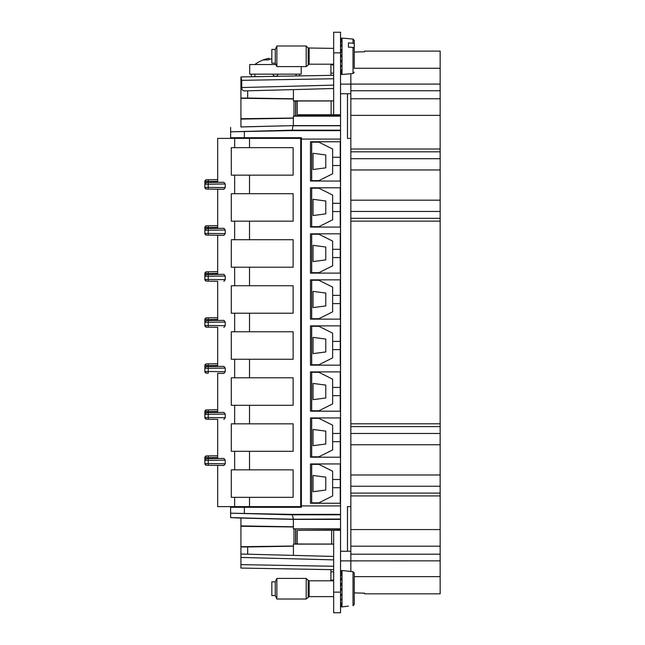 <?xml version="1.0" encoding="UTF-8"?>
<svg xmlns="http://www.w3.org/2000/svg" width="645" height="645" viewBox="0 0 645 645"><rect width="100%" height="100%" fill="white"/><g stroke="black" fill="none" stroke-linecap="round" stroke-linejoin="round"><path stroke-width="0.97" d="M354.274 68.281L440.148 68.281L440.148 51.108L364.578 51.108L364.578 51.769L364.578 51.108M440.148 68.281L440.148 158.694L350.84 158.694M350.84 169.958L440.148 169.958L440.148 158.694M440.148 169.958L440.148 200.184L350.84 200.184M350.84 426.611L440.148 426.611L440.148 200.184M440.148 426.611L440.148 433.48L350.84 433.48M350.84 444.752L440.148 444.752L440.148 433.48M440.148 444.752L440.148 474.978L350.84 474.978M440.148 546.186L350.84 546.186L350.84 560.884L440.148 560.852L440.148 474.978M440.148 560.852L440.148 576.646L354.274 576.646M364.578 593.827L364.578 593.166L354.274 592.884L364.578 593.166L364.578 593.827L440.148 593.827L440.148 576.646M354.274 52.052L364.578 51.769L354.274 52.052M350.84 73.724L350.84 84.116L340.536 84.116M347.462 100.604L347.462 138.385L350.84 138.385L350.84 84.116M350.84 138.385L350.84 551.265L340.536 551.265M350.84 571.494L350.84 560.884L340.536 560.884M350.84 93.735L340.536 93.735M333.667 100.951L297.256 100.999L297.256 114.689L340.536 114.689L340.536 514.355L290.065 514.355L230.62 513.194L292.37 514.815L290.065 514.355M340.536 530.311L333.667 530.311L333.667 592.142L340.536 592.142L340.536 514.355M347.462 551.265L347.462 506.615L350.84 506.615M330.917 569.648L240.924 568.076L333.667 569.696L240.924 568.076L240.924 564.641L240.916 568.068L330.917 569.648L330.917 580.137L333.667 580.137M340.487 139.078L340.487 141.755L310.471 141.755L310.471 181.052L340.487 181.052L340.487 187.784L310.471 187.784L310.471 227.08L340.487 227.08L340.487 233.812L310.471 233.812L310.471 273.109L340.487 273.109L340.487 279.841L310.471 279.841L310.471 319.13L340.487 319.13L340.487 325.87L310.471 325.87L310.471 365.159L340.487 365.159L340.487 371.891L310.471 371.891L310.471 411.188L340.487 411.188L340.487 417.92L310.471 417.92L310.471 457.216L340.487 457.216L340.487 463.949L310.471 463.949L310.471 503.245L340.487 503.245L340.487 505.922M340.246 141.755L340.246 181.052M340.246 187.784L340.246 227.08M340.246 233.812L340.246 273.109M340.246 279.841L340.246 319.13M340.246 325.87L340.246 365.159M340.246 371.891L340.246 411.188M340.246 417.92L340.246 457.216M340.246 463.949L340.246 503.245M340.536 519.023L292.927 519.233L230.62 517.604L230.62 507.301L301.376 507.301L301.376 505.922L340.536 505.922M340.536 130.637L290.065 130.637L244.358 131.532L244.358 137.699L301.376 137.699L301.376 180.979L300.691 180.979M340.536 139.078L301.376 139.078M333.667 566.262L240.924 564.641L240.924 568.076M240.924 564.641L240.924 557.449L333.667 559.876M240.924 547.162L240.924 525.909L240.924 554.015L247.672 554.192L240.924 554.015L240.924 557.449M333.667 556.442L247.672 554.192L247.672 546.96L293.427 546.186L293.427 555.385M333.667 544.122L293.435 544.122L293.427 546.186M297.256 543.783L293.435 544.122M333.667 530.311L297.256 530.311L297.256 544.001L333.667 544.049M340.536 528.852L293.37 528.852L340.536 529.206M295.781 529.206L295.781 543.783M240.924 527.239L240.924 518.04L293.37 519.378L340.536 519.378M340.536 514.815L292.37 514.815L293.37 519.378L293.37 528.852M333.667 78.738L241.722 80.343L240.924 76.932L240.924 98.088L240.916 76.932L333.667 75.304L240.924 76.924L251.413 76.739L251.413 74.159L273.053 74.159A2.064 2.064 0 0 0 275.109 76.215L275.794 76.215A2.064 2.064 0 0 0 277.858 74.159L301.215 74.159L301.215 66.596M299.498 74.159L299.498 75.9L330.917 75.352L330.917 73.151L333.667 73.151M240.924 90.985L240.924 87.551M340.536 130.185L292.37 130.185L230.62 131.806L230.62 137.699L244.358 137.699M241.722 80.343L241.722 87.535C241.762 90.195 243.334 91.3 246.422 90.84L247.672 90.808L247.672 98.04L240.924 98.088L240.924 118.728L240.924 107.457M290.065 130.637L292.37 130.185L292.927 125.767L340.536 125.767M240.924 126.912L293.37 125.622L340.536 125.622M240.924 117.761L240.924 126.96L293.37 125.622L293.37 116.148L295.789 115.794L295.781 101.217L297.256 101.217M340.536 116.148L293.37 116.148M340.536 115.794L295.781 115.794M333.667 100.878L293.435 100.878L293.427 98.814L247.672 98.04M295.789 101.217L293.435 100.878M293.427 98.814L293.427 89.615L333.667 88.51M301.376 505.922L301.376 180.979M332.635 487.709L340.246 487.717M319.235 502.665L319.235 503.173L313.051 503.245M332.635 479.485L340.246 479.477M313.051 463.949L319.235 464.021L319.235 464.537M332.635 441.68L340.246 441.688M319.235 456.636L319.235 457.152L313.051 457.216M332.635 433.456L340.246 433.448M313.051 417.92L319.235 417.992L319.235 418.508M332.635 395.659L340.246 395.667M319.235 410.607L319.235 411.123L313.051 411.188M332.635 387.427L340.246 387.419M313.051 371.891L319.235 371.963L319.235 372.479M332.635 349.63L340.246 349.638M319.235 364.578L319.235 365.094L313.051 365.159M332.635 341.399L340.246 341.39M313.051 325.87L319.235 325.935L319.235 326.451M332.635 303.601L340.246 303.61M319.235 318.549L319.235 319.065L313.051 319.13M332.635 295.37L340.246 295.362M313.051 279.841L319.235 279.906L319.235 280.422M332.635 257.573L340.246 257.581M319.235 272.521L319.235 273.037L313.051 273.109M332.635 249.341L340.246 249.333M313.051 233.812L319.235 233.877L319.235 234.393M332.635 211.544L340.246 211.552M319.235 226.492L319.235 227.008L313.051 227.08M332.635 203.312L340.246 203.312M313.051 187.784L319.235 187.848L319.235 188.364M332.635 165.515L340.246 165.523M319.235 180.463L319.235 180.979L313.051 181.052M332.635 157.291L340.246 157.283M313.051 141.755L319.235 141.827L319.235 142.335M244.358 131.532L230.62 131.806L230.62 127.396M240.924 543.727L240.924 525.909L293.37 526.788M247.672 546.96L240.924 546.912M230.62 517.604L240.924 518.088M293.37 118.035L240.924 118.728L240.924 115.721M240.924 104.022L240.924 98.911M301.376 503.173L300.691 503.173M237.489 506.615L237.489 507.301M237.489 138.385L237.489 137.699M301.376 141.827L300.691 141.827M293.37 118.212L240.924 119.091M293.427 89.615L247.672 90.808M313.051 464.021L311.68 464.021L311.68 503.173L313.051 503.173M313.051 417.992L311.68 417.992L311.68 457.152L313.051 457.152M313.051 371.963L311.68 371.963L311.68 411.123L313.051 411.123M313.051 325.935L311.68 325.935L311.68 365.094L313.051 365.094M313.051 279.906L311.68 279.906L311.68 319.065L313.051 319.065M313.051 233.877L311.68 233.877L311.68 273.037L313.051 273.037M313.051 187.848L311.68 187.848L311.68 227.008L313.051 227.008M313.051 141.827L311.68 141.827L311.68 180.979L313.051 180.979M301.376 464.021L300.691 464.021M301.376 457.152L300.691 457.152M301.376 417.992L300.691 417.992M301.376 411.123L300.691 411.123M301.376 371.963L300.691 371.963M301.376 365.094L300.691 365.094M301.376 325.935L300.691 325.935M301.376 319.065L300.691 319.065M301.376 279.906L300.691 279.906M301.376 273.037L300.691 273.037M301.376 233.877L300.691 233.877M301.376 227.008L300.691 227.008M301.376 187.848L300.691 187.848M240.924 546.718L293.427 546.025M293.37 526.965L240.924 526.272M293.427 98.975L240.924 98.282M333.667 114.689L333.667 32.25L340.536 32.25L340.536 52.858L341.358 49.431L340.536 49.705M340.536 114.689L340.536 52.858L333.667 52.858M333.667 64.863L330.917 64.863L330.917 73.151M330.917 64.863L330.917 64.194M340.536 592.142L340.536 612.75L333.667 612.75L333.667 592.142M330.917 580.806L330.917 580.137M275.27 63.162L271.835 63.162L271.835 49.423L275.27 49.423L276.874 45.989L276.874 66.596L275.27 63.162L275.27 49.423M333.667 64.194L309.157 64.194L306.182 66.596L306.182 45.989L276.874 45.989M353.017 47.383L348.437 47.125L348.437 42.933L353.017 43.191L353.017 39.055L342.027 38.095L342.027 74.498L353.017 73.53L353.017 47.383L354.274 48.278L354.274 68.499M354.274 52.866L354.274 40.425L353.017 39.055M354.274 40.667L354.274 44.094L353.017 43.191M340.536 39.893L341.358 38.716L341.358 38.257L340.608 39.079M340.536 40.949L341.358 38.716L341.358 40.901L340.536 41.861M340.536 43.836L341.358 40.901M340.536 45.239L341.358 44.594L340.536 47.94M340.536 54.817L341.358 54.938L340.536 58.123M340.536 60.066L341.358 60.582L340.536 63.202M348.437 47.125L348.437 42.933M354.274 59.727L354.274 55.535M340.536 64.952L341.358 65.798L340.536 67.604M340.536 68.991L341.358 70.095L341.358 74.336L340.536 73.062M340.536 70.902L341.358 70.095M340.536 71.78L341.358 73.03L340.536 72.772M340.536 73.022L340.995 74.159L342.027 74.498M340.536 61.694L341.02 59.872M340.536 55.277L341.358 55.551M340.536 52.052L341.358 52.511M340.536 39.466L341.028 38.402M275.27 595.577L271.835 595.577L271.835 581.838L275.27 581.838L276.874 578.404L276.874 599.012L275.27 595.577L275.27 581.838M333.667 596.609L309.157 596.609L306.182 599.012L306.182 578.404L276.874 578.404M353.017 605.72L354.274 604.333L353.017 605.72L353.017 571.688L354.274 573.074L354.274 604.333L354.274 573.074L353.017 571.688L342.027 570.503L342.027 606.905L348.437 606.131M353.017 571.688L348.437 571.285M340.536 571.873L342.027 570.503M340.536 572.155L341.358 570.615L340.536 572.631M340.536 573.921L341.358 571.502L341.358 574.066M340.536 574.961L341.358 574.074L340.536 577.13M340.536 578.638L341.358 578.073L340.536 581.468M340.536 583.298L341.358 583.112L340.536 586.515M340.536 588.482L341.358 588.708L340.536 591.779M340.536 593.698L341.358 594.295L340.536 596.746M340.536 598.423L341.358 599.342L340.536 600.922M340.536 602.188L341.358 603.341L341.358 606.8L342.027 606.905M340.536 603.897L341.358 603.341M340.536 604.647L341.358 605.913L340.536 605.397M340.536 605.534L341.358 606.8L340.536 605.534M341.358 585.628L340.536 585.209M340.536 594.779L340.721 593.956M273.44 75.368L273.053 74.159L277.858 74.159L277.463 75.368M276.818 75.949L275.794 76.215M274.093 75.949L275.109 76.215M271.835 58.679L267.828 59.961L263.515 59.961L266.441 58.889L269.11 58.284L269.279 59.413M266.522 59.961L266.441 58.889M251.413 74.159L249.696 74.159L249.696 64.54L275.907 64.54M208.238 179.737L206.545 179.762L204.852 181.479L217.671 181.326L217.671 179.608L208.238 179.737L208.238 182.487L223.871 182.269L217.671 182.358L217.671 138.385L234.651 138.385L234.651 147.665L231.305 147.665L231.305 175.142L249.518 175.142L249.518 193.694L231.305 193.694L231.305 221.171L249.518 221.171L249.518 239.722L231.305 239.722L231.305 267.199L249.518 267.199L249.518 285.743L231.305 285.743L231.305 313.228L249.518 313.228L249.518 331.772L231.305 331.772L231.305 359.257L249.518 359.257L249.518 377.801L231.305 377.801L231.305 405.278L249.518 405.278L249.518 423.829L231.305 423.829L231.305 451.307L249.518 451.307L249.518 469.858L231.305 469.858L231.305 497.335L234.651 497.335L234.651 506.615L300.691 506.615L300.691 138.385L234.651 138.385M204.852 184.228L208.238 184.204L208.238 182.487L206.545 182.511A1.717 1.717 0 0 0 204.852 184.228L206.545 182.511A1.717 1.717 0 0 0 204.852 184.228L204.852 181.479A1.717 1.717 0 0 1 206.545 179.762A1.717 1.717 0 0 0 204.852 181.479L204.852 187.356L206.545 189.074A1.717 1.717 0 0 1 204.852 187.356L225.218 187.614L223.871 189.316L217.671 189.227L217.671 228.386L223.871 228.298L208.238 228.515L208.238 227.483L217.671 227.354L217.671 225.637L208.238 225.766L208.238 227.483L204.852 227.508L206.545 225.79L208.238 225.766M204.852 230.257L208.238 230.233L208.238 228.515L206.545 228.54A1.717 1.717 0 0 0 204.852 230.257L206.545 228.54A1.717 1.717 0 0 0 204.852 230.257L204.852 227.508A1.717 1.717 0 0 1 206.545 225.79A1.717 1.717 0 0 0 204.852 227.508L204.852 233.377L206.545 235.094A1.717 1.717 0 0 1 204.852 233.377L225.218 233.643L223.871 235.336L217.671 235.256L217.671 274.415L223.871 274.327L208.238 274.544L208.238 273.512L217.671 273.383L217.671 271.666L208.238 271.795L208.238 273.512L204.852 273.536L206.545 271.819L208.238 271.795M225.218 371.722L225.218 368.077L223.871 366.384L206.545 366.626A1.717 1.717 0 0 0 204.852 368.343L206.545 366.626A1.717 1.717 0 0 0 204.852 368.343L208.238 368.319L208.238 373.205L206.545 373.181L204.852 371.464L225.218 371.722L223.871 373.423L217.671 373.334L217.671 412.494L223.871 412.405L208.238 412.623L208.238 411.599L217.671 411.462L217.671 409.744L208.238 409.881L208.238 411.599L204.852 411.623L206.545 409.906L208.238 409.881M223.871 373.423L217.671 373.334M208.238 363.853L208.238 365.57L217.671 365.433L217.671 363.716L206.545 363.877L204.852 365.594L208.238 365.57L208.238 368.319L205.884 368.335M204.852 371.464A1.717 1.717 0 0 0 206.545 373.181A1.717 1.717 0 0 1 204.852 371.464L204.852 365.594A1.717 1.717 0 0 1 206.545 363.877A1.717 1.717 0 0 0 204.852 365.594L204.852 368.343M223.871 366.384L217.671 366.465L217.671 327.305L208.238 327.176L217.671 327.305M208.238 455.91L206.545 455.926L204.852 457.644L217.671 457.49L217.671 455.773L208.238 455.91L208.238 458.651L223.871 458.434L217.671 458.522L217.671 419.363L208.238 419.234L217.671 419.363M204.852 460.393L208.238 460.369L208.238 458.651L206.545 458.676A1.717 1.717 0 0 0 204.852 460.393L206.545 458.676A1.717 1.717 0 0 0 204.852 460.393L204.852 457.644A1.717 1.717 0 0 1 206.545 455.926A1.717 1.717 0 0 0 204.852 457.644L204.852 463.521L206.545 465.238A1.717 1.717 0 0 1 204.852 463.521L225.218 463.779L223.871 465.48L217.671 465.392L217.671 506.615L234.651 506.615M225.218 325.701L225.218 322.048L223.871 320.355L206.545 320.597A1.717 1.717 0 0 0 204.852 322.315L206.545 320.597A1.717 1.717 0 0 0 204.852 322.315L208.238 322.29L208.238 327.176L206.545 327.152L204.852 325.435L208.238 325.459L225.218 325.701L223.871 327.394M208.238 317.824L208.238 319.541L217.671 319.412L217.671 317.695L206.545 317.848L204.852 319.565L208.238 319.541L208.238 322.29L205.884 322.307M204.852 325.435A1.717 1.717 0 0 0 206.545 327.152A1.717 1.717 0 0 1 204.852 325.435L204.852 319.565A1.717 1.717 0 0 1 206.545 317.848A1.717 1.717 0 0 0 204.852 319.565L204.852 322.315M223.871 320.355L217.671 320.436L217.671 281.284L208.238 281.147L217.671 281.284M204.852 276.286L208.238 276.262L208.238 274.544L206.545 274.568A1.717 1.717 0 0 0 204.852 276.286L206.545 274.568A1.717 1.717 0 0 0 204.852 276.286L204.852 273.536A1.717 1.717 0 0 1 206.545 271.819A1.717 1.717 0 0 0 204.852 273.536L204.852 279.406L206.545 281.123A1.717 1.717 0 0 1 204.852 279.406L225.218 279.672L223.871 281.365M205.884 276.278L208.238 276.262L208.238 281.147L206.545 281.123A1.717 1.717 0 0 1 204.852 279.406M225.218 279.672L225.218 276.02L223.871 274.327M204.852 414.364L208.238 414.34L208.238 412.623L206.545 412.647A1.717 1.717 0 0 0 204.852 414.364L206.545 412.647A1.717 1.717 0 0 0 204.852 414.364L204.852 411.623A1.717 1.717 0 0 1 206.545 409.906A1.717 1.717 0 0 0 204.852 411.623L204.852 417.492L206.545 419.21A1.717 1.717 0 0 1 204.852 417.492L225.218 417.75L223.871 419.452M205.884 230.249L208.238 230.233L208.238 235.119L217.671 235.256M204.852 233.377A1.717 1.717 0 0 0 206.545 235.094L223.871 235.336M225.218 233.643L225.218 229.999L223.871 228.298M205.884 184.22L208.238 184.204L208.238 189.09L217.671 189.227M204.852 187.356A1.717 1.717 0 0 0 206.545 189.074L223.871 189.316M225.218 187.614L225.218 183.97L223.871 182.269M205.884 460.385L208.238 460.369L208.238 465.263L217.671 465.392M204.852 463.521A1.717 1.717 0 0 0 206.545 465.238L223.871 465.48M225.218 463.779L225.218 460.135L223.871 458.434M205.884 414.364L208.238 414.34L208.238 419.234L206.545 419.21A1.717 1.717 0 0 1 204.852 417.492M225.218 417.75L225.218 414.106L223.871 412.405M301.376 464.36L300.691 464.36M311.68 464.36L318.896 464.36L332.635 471.229L332.635 495.965L318.896 502.834L311.68 502.834M301.376 502.834L300.691 502.834M325.773 477.155L325.773 490.039L313.051 491.716L313.051 475.478L325.773 477.155M311.68 456.805L318.896 456.805L332.635 449.936L332.635 425.2L318.896 418.331L311.68 418.331M301.376 456.805L300.691 456.805M301.376 142.166L300.691 142.166M311.68 142.166L318.896 142.166L332.635 149.035L332.635 173.771L318.896 180.64L311.68 180.64M301.376 180.64L300.691 180.64M301.376 188.195L300.691 188.195M311.68 188.195L318.896 188.195L332.635 195.064L332.635 219.8L318.896 226.669L311.68 226.669M301.376 226.669L300.691 226.669M301.376 234.224L300.691 234.224M311.68 234.224L318.896 234.224L332.635 241.093L332.635 265.821L318.896 272.69L311.68 272.69M301.376 272.69L300.691 272.69M301.376 280.252L300.691 280.252M311.68 280.252L318.896 280.252L332.635 287.122L332.635 311.849L318.896 318.719L311.68 318.719M301.376 318.719L300.691 318.719M301.376 326.281L300.691 326.281M311.68 326.281L318.896 326.281L332.635 333.151L332.635 357.878L318.896 364.748L311.68 364.748M301.376 364.748L300.691 364.748M301.376 372.31L300.691 372.31M311.68 372.31L318.896 372.31L332.635 379.179L332.635 403.907L318.896 410.776L311.68 410.776M301.376 410.776L300.691 410.776M301.376 418.331L300.691 418.331M249.518 175.142L293.128 175.142L293.128 147.665L234.651 147.665M249.518 221.171L293.128 221.171L293.128 193.694L249.518 193.694M249.518 267.199L293.128 267.199L293.128 239.722L249.518 239.722M249.518 313.228L293.128 313.228L293.128 285.743L249.518 285.743M249.518 359.257L293.128 359.257L293.128 331.772L249.518 331.772M249.518 405.278L293.128 405.278L293.128 377.801L249.518 377.801M249.518 451.307L293.128 451.307L293.128 423.829L249.518 423.829M234.651 497.335L293.128 497.335L293.128 469.858L249.518 469.858M325.773 431.126L325.773 444.01L313.051 445.687L313.051 429.457L325.773 431.126M325.773 385.097L325.773 397.981L313.051 399.658L313.051 383.428L325.773 385.097M325.773 339.068L325.773 351.952L313.051 353.629L313.051 337.4L325.773 339.068M325.773 293.048L325.773 305.932L313.051 307.601L313.051 291.371L325.773 293.048M325.773 247.019L325.773 259.903L313.051 261.572L313.051 245.342L325.773 247.019M325.773 200.99L325.773 213.874L313.051 215.543L313.051 199.313L325.773 200.99M325.773 154.961L325.773 167.845L313.051 169.522L313.051 153.284L325.773 154.961M440.148 554.2L350.84 554.2M440.148 529.569L350.84 529.569M350.84 495.932L440.148 495.932M440.148 493.111L350.84 493.111M350.84 486.241L440.148 486.241M440.148 423.797L350.84 423.797M350.84 221.138L440.148 221.138M440.148 218.316L350.84 218.316M350.84 211.447L440.148 211.447M350.84 151.817L440.148 151.817M440.148 149.003L350.84 149.003M350.84 115.366L440.148 115.366M350.84 98.741L440.148 98.741M350.84 90.727L440.148 90.727M350.84 84.084L440.148 84.084M347.462 138.385L347.462 93.735M244.358 507.301L244.358 513.46M241.722 87.535L333.667 85.124M295.595 529.069L295.595 543.92M293.991 529.037L293.991 543.953M250.986 506.615L250.986 507.301M250.986 137.699L250.986 138.385M295.595 101.08L295.595 115.931M293.991 101.047L293.991 115.963M337.15 529.279L340.536 529.279M331.119 100.951L331.119 114.689M331.627 530.311L331.627 544.049M333.667 571.849L330.917 571.849M308.189 64.597L308.189 47.988L306.182 45.989M309.157 64.194L309.157 48.391L308.189 47.988L333.667 48.391M333.667 580.806L309.157 580.806L309.157 596.609L308.189 597.012L308.189 580.403L306.182 578.404M254.848 76.682L254.848 74.159M296.063 75.965L296.063 74.159M208.238 368.319L225.218 368.077M208.238 322.29L225.218 322.048M208.238 276.262L225.218 276.02M208.238 230.233L225.218 229.999M208.238 184.204L225.218 183.97M208.238 460.369L225.218 460.135M208.238 414.34L225.218 414.106M249.518 497.335L249.518 506.615M249.518 138.385L249.518 147.665M234.651 451.307L234.651 469.858M234.651 405.278L234.651 423.829M234.651 359.257L234.651 377.801M234.651 313.228L234.651 331.772M234.651 267.199L234.651 285.743M234.651 221.171L234.651 239.722M234.651 175.142L234.651 193.694M306.182 66.596L276.874 66.596M340.995 38.434L342.027 38.095M353.017 73.53L354.274 72.167M306.182 599.012L276.874 599.012M309.157 580.806L308.189 580.403M267.199 58.671A34.346 34.346 0 0 0 254.848 64.54"/></g></svg>
